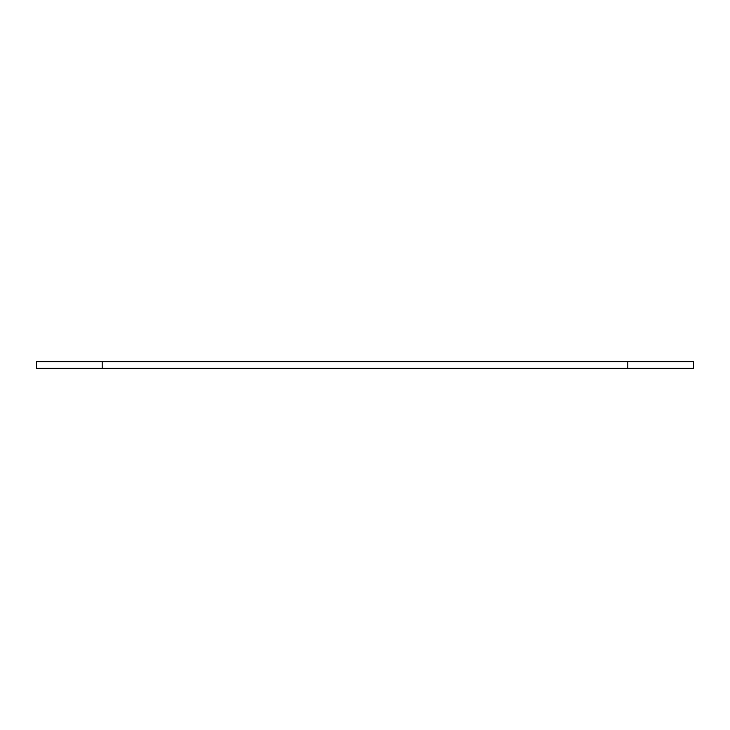 <?xml version="1.0" encoding="UTF-8"?>
<svg xmlns="http://www.w3.org/2000/svg" width="730" height="730" viewBox="0 0 730 730"><rect width="100%" height="100%" fill="white"/><g stroke="black" fill="none" stroke-linecap="round" stroke-linejoin="round"><path stroke-width="1.09" d="M36.5 368.285L36.5 361.715L693.5 361.715L693.5 368.285L36.5 368.285M102.2 368.285L102.2 361.715M627.8 368.285L627.8 361.715"/></g></svg>
